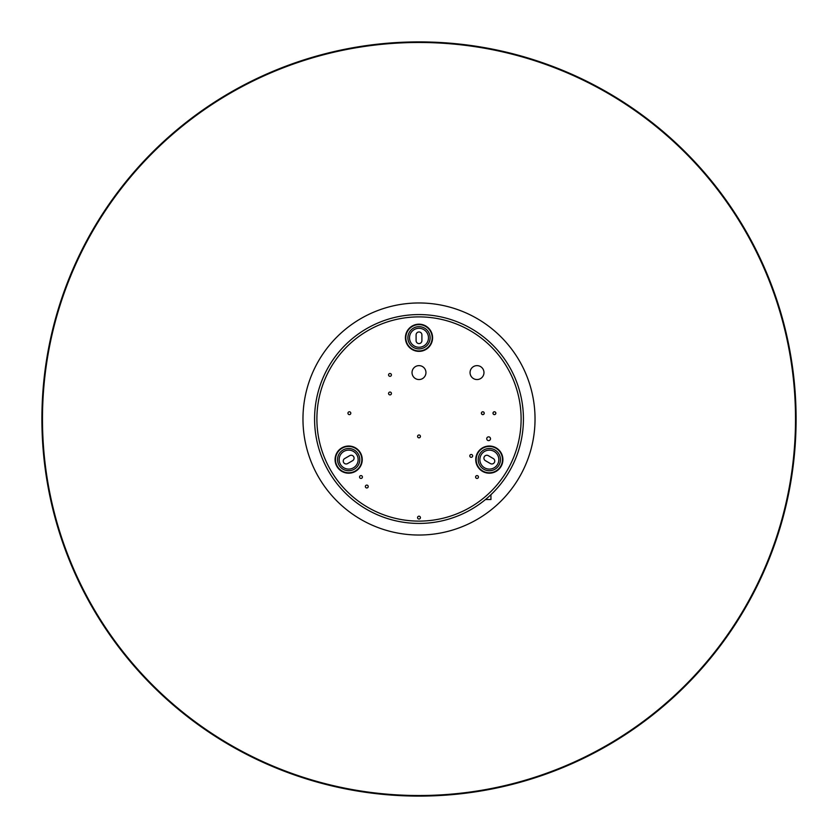 <?xml version="1.0" encoding="UTF-8"?>
<svg xmlns="http://www.w3.org/2000/svg" width="838" height="838" viewBox="0 0 838 838"><rect width="100%" height="100%" fill="white"/><g stroke="black" fill="none" stroke-linecap="round" stroke-linejoin="round"><path stroke-width="1.26" d="M42.476 419A376.524 376.524 0 0 1 607.257 92.924A376.524 376.524 0 0 1 607.257 745.076A376.524 376.524 0 0 1 42.476 419M41.9 419A377.1 377.1 0 0 0 607.55 745.579A377.1 377.1 0 0 0 607.55 92.421A377.1 377.1 0 0 0 41.9 419M478.446 477.011A1.425 1.425 0 0 1 476.298 478.247A1.425 1.425 0 0 1 476.298 475.785A1.425 1.425 0 0 1 478.446 477.011M362.414 477.011A1.425 1.425 0 0 1 360.267 478.247A1.425 1.425 0 0 1 360.267 475.785A1.425 1.425 0 0 1 362.414 477.011M419 523.425A104.425 104.425 0 0 1 314.575 419A104.425 104.425 0 0 1 419 314.575A104.425 104.425 0 0 1 523.425 419A104.425 104.425 0 0 1 419 523.425M391.419 374.911A1.425 1.425 0 0 1 389.282 376.147A1.425 1.425 0 0 1 389.282 373.675A1.425 1.425 0 0 1 391.419 374.911M391.419 393.472A1.425 1.425 0 0 1 389.282 394.708A1.425 1.425 0 0 1 389.282 392.236A1.425 1.425 0 0 1 391.419 393.472M350.808 413.197A1.425 1.425 0 0 1 348.671 414.433A1.425 1.425 0 0 1 348.671 411.961A1.425 1.425 0 0 1 350.808 413.197M368.217 486.532A1.425 1.425 0 0 1 366.07 487.768A1.425 1.425 0 0 1 366.07 485.296A1.425 1.425 0 0 1 368.217 486.532M420.425 436.409A1.425 1.425 0 0 1 418.288 437.635A1.425 1.425 0 0 1 418.288 435.173A1.425 1.425 0 0 1 420.425 436.409M420.425 517.622A1.425 1.425 0 0 1 418.288 518.858A1.425 1.425 0 0 1 418.288 516.386A1.425 1.425 0 0 1 420.425 517.622M472.642 455.893A1.425 1.425 0 0 1 470.506 457.129A1.425 1.425 0 0 1 470.506 454.667A1.425 1.425 0 0 1 472.642 455.893M484.238 413.197A1.425 1.425 0 0 1 482.101 414.433A1.425 1.425 0 0 1 482.101 411.961A1.425 1.425 0 0 1 484.238 413.197M495.845 413.197A1.425 1.425 0 0 1 493.708 414.433A1.425 1.425 0 0 1 493.708 411.961A1.425 1.425 0 0 1 495.845 413.197M490.502 438.724A1.886 1.886 0 0 1 487.674 440.359A1.886 1.886 0 0 1 487.674 437.101A1.886 1.886 0 0 1 490.502 438.724M412.034 372.585A6.966 6.966 0 0 1 422.478 366.562A6.966 6.966 0 0 1 422.478 378.619A6.966 6.966 0 0 1 412.034 372.585M470.055 372.585A6.966 6.966 0 0 1 480.499 366.562A6.966 6.966 0 0 1 480.499 378.619A6.966 6.966 0 0 1 470.055 372.585M352.62 460.67L347.602 463.571A2.902 2.902 0 0 1 343.632 462.513A2.902 2.902 0 0 1 344.701 458.554L349.718 455.652A2.902 2.902 0 0 1 353.688 456.71A2.902 2.902 0 0 1 352.62 460.67M488.282 455.652L493.299 458.554A2.902 2.902 0 0 1 494.368 462.513A2.902 2.902 0 0 1 490.398 463.571L485.38 460.67A2.902 2.902 0 0 1 484.312 456.71A2.902 2.902 0 0 1 488.282 455.652M421.902 334.875L421.902 340.678A2.902 2.902 0 0 1 419 343.58A2.902 2.902 0 0 1 416.098 340.678L416.098 334.875A2.902 2.902 0 0 1 419 331.974A2.902 2.902 0 0 1 421.902 334.875M490.942 494.692L490.942 499.532L485.485 499.532M482.814 411.825A1.372 1.372 0 0 1 484.008 413.888A1.372 1.372 0 0 1 481.63 413.888A1.372 1.372 0 0 1 482.814 411.825M494.42 411.814A1.383 1.383 0 0 1 495.625 413.888A1.383 1.383 0 0 1 493.215 413.888A1.383 1.383 0 0 1 494.42 411.814M535.032 419A116.032 116.032 0 0 0 360.989 318.513A116.032 116.032 0 0 0 360.989 519.487A116.032 116.032 0 0 0 535.032 419M419 521.11A102.11 102.11 0 0 0 521.11 419A102.11 102.11 0 0 0 419 316.89A102.11 102.11 0 0 0 316.89 419A102.11 102.11 0 0 0 419 521.11M340.448 464.357A9.48 9.48 0 0 1 351.908 450.697A9.48 9.48 0 0 1 355.92 465.708A9.48 9.48 0 0 1 340.448 464.357M337.536 459.612A11.124 11.124 0 0 0 354.223 469.238A11.124 11.124 0 0 0 345.78 448.864A11.124 11.124 0 0 0 337.536 459.612M355.249 471.019A13.178 13.178 0 0 1 337.253 466.2A13.178 13.178 0 0 1 342.072 448.204A13.178 13.178 0 0 1 361.838 459.612A13.178 13.178 0 0 1 355.249 471.019M497.552 464.357A9.48 9.48 0 0 1 479.86 459.612A9.48 9.48 0 0 1 491.791 450.456A9.48 9.48 0 0 1 497.552 464.357M478.215 459.612A11.124 11.124 0 0 0 498.977 465.174A11.124 11.124 0 0 0 494.902 449.975A11.124 11.124 0 0 0 478.215 459.612M495.928 448.204A13.178 13.178 0 0 1 485.935 472.339A13.178 13.178 0 0 1 477.932 453.023A13.178 13.178 0 0 1 495.928 448.204M362.246 459.612A13.586 13.586 0 0 0 346.304 446.235A13.586 13.586 0 0 0 335.891 464.252A13.586 13.586 0 0 0 362.246 459.612M496.127 447.848A13.586 13.586 0 0 0 476.571 454.961A13.586 13.586 0 0 0 486.983 472.988A13.586 13.586 0 0 0 496.127 447.848M405.414 337.777A13.586 13.586 0 0 0 419 351.363A13.586 13.586 0 0 0 432.586 337.777A13.586 13.586 0 0 0 419 324.191A13.586 13.586 0 0 0 405.414 337.777M419 328.297A9.48 9.48 0 0 1 428.48 337.777A9.48 9.48 0 0 1 419 347.257A9.48 9.48 0 0 1 409.52 337.777A9.48 9.48 0 0 1 419 328.297M407.876 337.777A11.124 11.124 0 0 0 419 348.901A11.124 11.124 0 0 0 430.124 337.777A11.124 11.124 0 0 0 419 326.652A11.124 11.124 0 0 0 407.876 337.777M405.822 337.777A13.178 13.178 0 0 1 419 324.61A13.178 13.178 0 0 1 432.178 337.777A13.178 13.178 0 0 1 419 350.954A13.178 13.178 0 0 1 405.822 337.777"/></g></svg>
